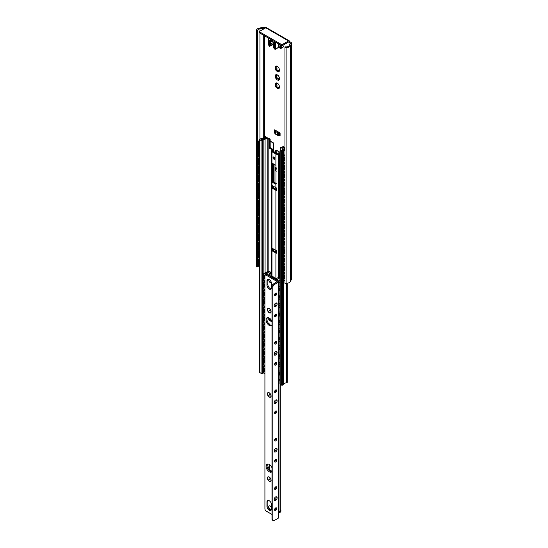 <?xml version="1.0" encoding="UTF-8"?>
<svg xmlns="http://www.w3.org/2000/svg" width="548" height="548" viewBox="0 0 548 548"><rect width="100%" height="100%" fill="white"/><g stroke="black" fill="none" stroke-linecap="round" stroke-linejoin="round"><path stroke-width="0.82" d="M264.814 28.325L264.718 28.27A1.034 0.596 0 0 0 263.704 28.119L259.944 28.736A3.089 1.781 0 0 0 257.704 30.448A3.089 1.781 0 0 0 257.711 30.489L257.731 31.161L256.443 31.174L256.416 30.51A4.377 2.528 180 0 1 256.416 30.448A4.377 2.528 180 0 1 259.588 28.023L263.348 27.4A2.322 1.343 180 0 1 265.629 27.743L265.725 27.797A1.61 0.932 -60 0 1 266.534 27.715L289.337 40.881A1.61 0.932 120 0 0 288.529 40.963L282.597 44.381A0.966 0.562 180 0 1 281.234 44.381L259.8 32.01A0.966 0.562 180 0 1 259.512 31.613A0.966 0.562 180 0 1 259.8 31.215L265.725 27.797L288.529 40.963M289.666 41.621L290.906 42.333A2.322 1.343 180 0 1 291.584 43.278A2.322 1.343 180 0 1 291.495 43.648L290.413 45.82A4.377 2.528 180 0 1 286.111 47.649L284.953 47.635L284.981 46.888L286.138 46.909A3.089 1.781 0 0 0 289.173 45.614L290.255 43.443A1.034 0.596 0 0 0 290.296 43.278A1.034 0.596 0 0 0 289.988 42.86L288.529 42.011L289.666 41.621A1.61 0.932 120 0 0 289.337 40.881M277.774 78.659A0.808 0.466 60 0 1 278.761 79.227L278.932 79.645M277.041 74.836A0.808 0.466 60 0 1 276.761 75.425M275.986 75.686A3.226 1.863 -120 0 0 276 75.884L276.487 76.405A0.808 0.466 60 0 1 276.98 77.672L276.911 78.241A3.226 1.863 -120 0 0 277.35 78.789L277.404 78.837M277.774 87.084A0.808 0.466 60 0 1 278.761 87.653L278.932 88.07M277.041 83.262A0.808 0.466 60 0 1 276.761 83.851M275.986 84.111A3.226 1.863 -120 0 0 276 84.31L276.487 84.83A0.808 0.466 60 0 1 276.98 86.098L276.911 86.666A3.226 1.863 -120 0 0 277.35 87.214L277.404 87.262M277.041 150.666A0.808 0.466 60 0 1 276.761 151.255M275.986 151.515A3.226 1.863 -120 0 0 276 151.714L276.487 152.234A0.808 0.466 60 0 1 276.98 153.502L276.884 153.646M275.986 168.366A3.226 1.863 -120 0 0 276 168.565L276.24 168.942M277.774 70.233A0.808 0.466 60 0 1 278.761 70.802L278.932 71.219M277.041 66.411A0.808 0.466 60 0 1 276.761 67M275.986 67.26A3.226 1.863 -120 0 0 276 67.459L276.487 67.979A0.808 0.466 60 0 1 276.98 69.247L276.911 69.815A3.226 1.863 -120 0 0 277.35 70.363L277.404 70.411M278.035 80.193A3.062 1.767 60 0 1 276.678 79.412L276.439 79.309A3.226 1.863 60 0 1 276 78.768L275.911 78.46A3.062 1.767 60 0 1 275.233 76.713L275.089 76.412A3.226 1.863 60 0 1 275.089 75.83L275.233 75.693A3.062 1.767 60 0 1 275.911 74.727L275.973 74.535A3.226 1.863 60 0 1 276.439 74.487L276.678 74.658A3.062 1.767 60 0 1 277.356 74.925A3.062 1.767 60 0 1 278.035 75.446L278.268 75.542A3.226 1.863 60 0 1 278.706 76.09L278.795 76.391A3.062 1.767 60 0 1 279.473 78.145L279.624 78.446A3.226 1.863 60 0 1 279.624 79.028L279.473 79.159A3.062 1.767 60 0 1 278.795 80.124L278.706 80.33A3.226 1.863 60 0 1 278.268 80.371L278.055 80.049L278.891 79.563M279.617 78.426L278.795 80.124M278.062 75.439L276.678 74.658M276.507 74.507L276.014 74.788L276.829 74.734M275.233 75.693L275.911 75.686L276.404 74.98L276.891 75.391M276.226 76.247L275.391 76.734L276.487 76.405M275.911 78.46L276.404 78.008L275.911 76.734M276.809 79.323L277.192 78.994C277.959 78.508 278.288 78.7 278.179 79.563L278.055 80.049M277.863 78.57L277.192 78.994M278.035 71.767A3.062 1.767 60 0 1 276.678 70.987L276.439 70.884A3.226 1.863 60 0 1 276 70.343L275.911 70.034A3.062 1.767 60 0 1 275.233 68.288L275.089 67.986A3.226 1.863 60 0 1 275.089 67.404L275.233 67.267A3.062 1.767 60 0 1 275.911 66.301L275.973 66.109A3.226 1.863 60 0 1 276.439 66.061L276.678 66.233A3.062 1.767 60 0 1 277.356 66.5A3.062 1.767 60 0 1 278.035 67.02L278.268 67.116A3.226 1.863 60 0 1 278.706 67.664L278.795 67.966A3.062 1.767 60 0 1 279.473 69.719L279.624 70.021A3.226 1.863 60 0 1 279.624 70.603L279.473 70.733A3.062 1.767 60 0 1 278.795 71.699L278.706 71.904A3.226 1.863 60 0 1 278.268 71.939L278.055 71.624L278.891 71.137M279.617 70L278.795 71.699M278.062 67.014L276.678 66.233M276.507 66.082L276.014 66.363L276.829 66.308M275.233 67.267L275.911 67.26L276.404 66.555L276.891 66.966M276.226 67.822L275.391 68.308L276.487 67.979M275.911 70.034L276.404 69.582L275.911 68.308M276.809 70.898L277.192 70.569C277.959 70.082 278.288 70.274 278.179 71.137L278.055 71.624M277.863 70.144L277.192 70.569M278.035 88.618A3.062 1.767 60 0 1 276.678 87.838L276.439 87.742A3.226 1.863 60 0 1 276 87.194L275.911 86.885A3.062 1.767 60 0 1 275.233 85.139L275.089 84.837A3.226 1.863 60 0 1 275.089 84.255L275.233 84.118A3.062 1.767 60 0 1 275.911 83.152L275.973 82.96A3.226 1.863 60 0 1 276.439 82.912L276.678 83.084A3.062 1.767 60 0 1 277.356 83.351A3.062 1.767 60 0 1 278.035 83.871L278.268 83.967A3.226 1.863 60 0 1 278.706 84.515L278.795 84.817A3.062 1.767 60 0 1 279.473 86.57L279.624 86.872A3.226 1.863 60 0 1 279.624 87.454L279.473 87.584A3.062 1.767 60 0 1 278.795 88.55L278.706 88.755A3.226 1.863 60 0 1 278.268 88.797L278.055 88.475L278.891 87.988M279.617 86.851L278.795 88.55M278.062 83.865L276.678 83.084M276.507 82.933L276.014 83.214L276.829 83.159M275.233 84.118L275.911 84.111L276.404 83.406L276.891 83.817M276.226 84.673L275.391 85.159L276.487 84.83M275.911 86.885L276.404 86.433L275.911 85.159M276.809 87.749L277.192 87.42C277.959 86.933 278.288 87.125 278.179 87.988L278.055 88.475M277.863 86.995L277.192 87.42M275.267 152.707A3.062 1.767 60 0 1 275.233 152.543L275.089 152.241A3.226 1.863 60 0 1 275.089 151.659L275.233 151.522A3.062 1.767 60 0 1 275.911 150.556L275.973 150.371A3.226 1.863 60 0 1 276.439 150.316L276.678 150.495A3.062 1.767 60 0 1 277.356 150.755A3.062 1.767 60 0 1 278.035 151.275L278.268 151.371A3.226 1.863 60 0 1 278.706 151.919L278.795 152.228A3.062 1.767 60 0 1 279.398 153.618M278.062 151.269L276.678 150.495M276.507 150.337L276.014 150.625L276.829 150.563M275.233 151.522L275.911 151.515L276.404 150.81L276.891 151.221M276.226 152.084L275.391 152.563L276.487 152.234M276.404 153.837L275.911 152.57M276.24 171.764A3.226 1.863 60 0 1 276 171.449L275.911 171.14A3.062 1.767 60 0 1 275.233 169.394L275.089 169.092A3.226 1.863 60 0 1 275.089 168.51L276.24 168.346M275.233 168.373A3.062 1.767 60 0 1 275.911 167.414L275.973 167.222A3.226 1.863 60 0 1 276.24 167.167M276.226 168.935L275.391 169.414L276.24 169.229M279.59 135.5A0.712 0.411 180 0 1 280.09 135.616L280.09 132.986A0.712 0.411 0 0 0 279.59 132.863L278.747 132.863A2 1.158 180 0 1 277.336 132.527L275.411 131.417A2 1.158 180 0 1 274.829 130.602L274.829 133.233A2 1.158 0 0 0 275.411 134.048L277.336 135.157A2 1.158 0 0 0 278.747 135.5L279.59 135.5L279.59 132.863M274.829 130.602L274.829 130.116A0.712 0.411 0 0 0 274.617 129.828L274.617 132.458A0.712 0.411 180 0 1 274.829 132.746M274.617 129.828L276.137 130.705A0.712 0.411 0 0 0 276.322 130.89L278.247 132A0.712 0.411 0 0 0 278.569 132.109L280.09 132.986M276.137 130.705L278.569 132.109M259.512 31.613L259.512 32.668A0.966 0.562 -0 0 0 259.8 33.065L259.8 32.01M281.234 44.381L281.234 45.436L259.8 33.065M281.234 45.436A0.966 0.562 -0 0 0 282.597 45.436L288.529 42.011M258.087 265.253A3.089 1.781 0 0 0 257.731 265.869M284.953 47.635L284.953 283.289L286.111 283.302A4.377 2.528 0 0 0 290.413 281.473L291.495 279.302A2.322 1.343 0 0 0 291.584 278.932L291.584 43.278M256.416 266.047A4.377 2.528 0 0 0 256.416 266.109A4.377 2.528 0 0 0 256.416 266.164L256.443 266.835L257.731 266.814L257.731 31.161M256.443 266.835L256.443 31.174M269.623 46.21L269.171 45.95L269.712 46.258L270.205 45.648A0.644 0.507 -144.9 0 1 269.828 45.703L269.712 46.258M274.87 49.238L275.329 49.265L274.617 47.936L273.767 47.443A2.582 1.486 60 0 1 273.726 46.601L273.959 44.765A3.288 1.897 -120 0 0 271.65 40.381A3.288 1.897 -120 0 0 269.349 42.1L269.582 44.21A2.582 1.486 60 0 1 269.541 45.005L269.828 45.703M269.171 45.95L268.499 44.826L269.541 45.005M273.815 47.998L274.418 48.978M278.72 43.991L278.72 47.149L275.329 49.265M273.788 44.299L269.808 46.217M280.09 44.778A2.26 1.302 -120 0 0 280.644 46.436A1.452 0.836 60 0 1 280.939 47.916A1.452 0.836 60 0 1 279.98 48.135L278.665 47.375A0.644 0.37 60 0 0 278.72 47.149M280.775 47.409A1.13 0.651 60 0 1 280.542 47.929A1.13 0.651 60 0 1 279.411 47.279A1.13 0.651 60 0 1 279.411 45.97A1.13 0.651 60 0 1 280.281 46.279A1.13 0.651 60 0 1 280.775 47.409M273.753 43.689L269.561 46.361M279.98 48.135L280.206 48.265A1.774 1.021 -120 0 0 281.09 48.354L282.919 47.299A1.774 1.021 -120 0 0 282.919 45.251M279.898 154.214A0.644 0.37 0 0 0 279.35 154.187L278.61 154.344A2.582 1.486 180 0 1 275.904 154.002L271.966 151.728A2.582 1.486 180 0 1 271.212 150.673A2.582 1.486 180 0 1 271.363 150.166L271.637 149.734A0.644 0.37 0 0 0 271.486 149.344L269.828 148.385A0.644 0.37 60 0 1 269.376 147.597L269.376 139.959A0.644 0.37 -120 0 0 268.917 139.171L267.842 138.685L265.074 139.11A2.774 1.603 0 0 0 263.17 140.144A1.288 0.747 180 0 1 262.855 140.432L262.67 140.541A1.13 0.651 180 0 1 261.074 140.541L259.889 139.856A0.904 0.521 180 0 1 259.622 139.487A0.904 0.521 180 0 1 259.889 139.117L260.019 139.041A2.582 1.486 180 0 1 261.197 138.651A3.226 1.863 0 0 0 263.567 137.144A1.486 0.856 180 0 1 263.985 136.671L264.04 136.644A0.966 0.562 180 0 1 265.403 136.644L267.28 137.781L266.479 138.185L264.698 137.164A4.432 2.555 180 0 1 261.451 139.281A1.452 0.836 0 0 0 260.944 139.425L261.965 140.028A0.808 0.466 0 0 0 262.143 139.863A3.905 2.254 180 0 1 264.787 138.486L266.924 138.151A2.582 1.486 180 0 1 269.417 138.541L269.719 138.713A0.644 0.37 60 0 1 270.171 139.5L270.171 147.138A0.644 0.37 -120 0 0 270.63 147.926L271.774 148.59A2.904 1.678 180 0 1 272.63 149.775A2.904 1.678 180 0 1 272.452 150.351L272.253 150.974L277.206 153.83L278.288 153.721A2.904 1.678 180 0 1 279.898 153.659M275.904 165.325A2.582 1.486 0 0 0 275.986 165.366L275.986 184.327A2.582 1.486 180 0 1 275.904 184.279L271.966 182.005A2.582 1.486 180 0 1 271.883 181.957L271.883 163.003A2.582 1.486 0 0 0 271.966 163.051L275.904 165.325L275.904 154.002M275.904 187.704A2.582 1.486 0 0 0 276.35 187.909L276.35 190.54A2.582 1.486 180 0 1 275.904 190.334L271.966 188.06A2.582 1.486 180 0 1 271.609 187.806L271.609 185.169A2.582 1.486 0 0 0 271.966 185.43L275.904 187.704L275.904 184.279M275.904 250.368A2.582 1.486 0 0 0 276.35 250.573L276.35 253.21A2.582 1.486 180 0 1 275.904 252.998L271.966 250.731A2.582 1.486 180 0 1 271.609 250.47L271.609 247.833A2.582 1.486 0 0 0 271.966 248.093L275.904 250.368L275.904 190.334M273.829 157.023A1.288 0.747 -120 0 0 274.733 158.721A1.288 0.747 -120 0 0 274.843 158.776M273.932 159.18A1.288 0.747 60 0 1 273.089 158.043A1.288 0.747 60 0 1 273.288 157.016A1.288 0.747 60 0 1 274.582 157.756A1.288 0.747 60 0 1 274.582 159.249A1.288 0.747 60 0 1 273.932 159.18M272.452 163.331L272.452 181.1L276.24 183.553M284.953 150.405A3.226 1.863 0 0 0 283.494 151.529A2.582 1.486 180 0 1 282.823 152.207L282.693 152.282A0.904 0.521 180 0 1 281.412 152.282L280.227 151.597A1.13 0.651 180 0 1 279.898 151.138A1.13 0.651 180 0 1 280.227 150.679L280.418 150.57A1.288 0.747 180 0 1 280.912 150.392A2.774 1.603 0 0 0 282.7 149.289L283.453 147.645L282.597 147.07A0.644 0.37 -120 0 0 282.145 147.337L282.145 149.905M282.275 147.042L283.076 146.576A0.644 0.37 60 0 1 283.398 146.611L283.7 146.782A2.582 1.486 180 0 1 284.453 147.837A2.582 1.486 180 0 1 284.364 148.22L283.789 149.46A3.905 2.254 180 0 1 281.398 150.981A0.808 0.466 0 0 0 281.117 151.084L282.158 151.673A1.452 0.836 0 0 0 282.405 151.378A4.432 2.555 180 0 1 284.953 149.686M273.473 188.012L275.993 189.464A0.644 0.37 180 0 0 275.822 189.286L273.781 188.108A0.644 0.37 180 0 0 273.473 188.012A0.644 0.37 0 0 0 273.322 187.998L272.431 187.998A1.158 0.671 180 0 1 271.609 187.806M273.473 250.676L275.993 252.135A0.644 0.37 180 0 0 275.822 251.957L273.781 250.772A0.644 0.37 180 0 0 273.473 250.676A0.644 0.37 0 0 0 273.322 250.669L272.431 250.669A1.158 0.671 180 0 1 271.609 250.47M284.953 148.857L284.282 148.453L284.953 148.056M276.014 250.429L276.014 252.731A1.158 0.671 180 0 0 276.35 253.21M276.014 187.759L276.014 190.067A1.158 0.671 180 0 0 276.35 190.54M263.581 372.455A2.774 1.603 0 0 0 263.17 372.9A1.288 0.747 180 0 1 262.855 373.188L262.67 373.298A1.13 0.651 180 0 1 261.074 373.298L259.889 372.613A0.904 0.521 180 0 1 259.622 372.243L259.622 139.487M264.698 138.5L264.698 137.164M287.262 283.234L287.262 382.251A0.966 0.562 180 0 1 286.974 382.648L286.926 382.675A1.486 0.856 180 0 1 286.111 382.915A3.226 1.863 0 0 0 283.494 384.285A2.582 1.486 180 0 1 282.823 384.963L282.693 385.045A0.904 0.521 180 0 1 281.412 385.045L280.227 384.36A1.13 0.651 180 0 1 279.898 383.895L279.898 151.138M270.397 318.943L270.397 320.032M270.034 319.785L270.034 318.594M269.568 271.486L270.959 272.418L269.534 274.733L269.815 275.706M269.445 275.493L269.047 274.63L270.445 272.418L269.568 271.911M275.548 278.466L277.274 278.062M276.74 278.494L275.185 278.809M279.898 280.439L278.281 281.049L279.898 279.987M278.61 381.333A1.288 0.699 -63 0 0 278.665 381.298L279.898 380.497M264.184 373.4A1.288 0.788 -56.9 0 1 263.924 372.811L263.581 372.585A1.288 0.788 123.1 0 0 263.841 373.174L264.184 373.4A1.288 0.788 -56.9 0 0 264.889 373.373L264.917 373.359M264.917 280.679L264.889 280.692A1.288 0.788 -56.9 0 1 264.184 280.713A1.288 0.788 -56.9 0 1 263.924 280.131L263.581 279.905A1.288 0.788 123.1 0 0 263.841 280.494A1.288 0.788 123.1 0 0 264.04 280.569M263.581 279.905L263.581 274.637L263.924 274.863A1.288 0.788 -56.9 0 1 264.889 273.315L264.547 273.096A1.288 0.788 123.1 0 0 263.581 274.637M264.547 273.096L268.404 271.13M264.917 278.857A2.904 1.774 -56.9 0 1 264.814 278.816A7.919 4.281 -117 0 0 264.917 278.363M278.61 283.172A2.904 1.569 -63 0 1 279.898 281.754M279.391 286.755A2.904 1.569 -63 0 1 278.61 286.755M278.61 286.625A2.904 1.569 117 0 0 278.953 286.57M264.917 275.925A7.919 4.281 -117 0 0 264.814 275.308L264.794 275.295A2.904 1.774 -56.9 0 1 265.184 274.788M264.698 278.754A2.904 1.774 -56.9 0 1 264.663 278.74A2.904 1.774 -56.9 0 1 264.794 275.295M268.116 271.671L266.061 272.719M265.609 272.952L264.889 273.315M263.924 280.131L263.924 274.863M264.663 278.74L264.307 277.815L264.67 277.631L264.924 278.309M264.307 277.815A2.904 1.774 -56.9 0 1 264.307 277.281L264.814 275.308M264.924 275.973L264.67 277.096A2.418 1.48 123.1 0 0 264.67 277.631M279.898 287.81L278.665 288.618A1.288 0.699 -63 0 1 278.61 288.645M264.67 277.096L264.307 277.281M264.917 289.104L264.889 289.118A1.288 0.788 -56.9 0 1 264.184 289.145A1.288 0.788 -56.9 0 1 263.924 288.556L263.581 288.33A1.288 0.788 123.1 0 0 263.841 288.919A1.288 0.788 123.1 0 0 264.04 288.995M263.581 288.33L263.581 283.069L263.924 283.289A1.288 0.788 -56.9 0 1 264.889 281.741L264.547 281.521A1.288 0.788 123.1 0 0 263.581 283.069M264.547 281.521L264.917 281.329M264.917 287.282A2.904 1.774 -56.9 0 1 264.814 287.241A7.919 4.281 -117 0 0 264.917 286.789M278.61 291.598A2.904 1.569 -63 0 1 279.898 290.18M279.391 295.18A2.904 1.569 -63 0 1 278.61 295.18M278.61 295.05A2.904 1.569 117 0 0 278.953 294.995M264.917 284.33A7.919 4.281 -117 0 0 264.814 283.734L264.794 283.72A2.904 1.774 -56.9 0 1 264.917 283.549M264.698 287.179A2.904 1.774 -56.9 0 1 264.663 287.166A2.904 1.774 -56.9 0 1 264.794 283.72M263.924 288.556L263.924 283.289M264.663 287.166L264.307 286.241L264.67 286.056L264.924 286.734M264.307 286.241A2.904 1.774 -56.9 0 1 264.307 285.707L264.814 283.734M264.924 284.398L264.67 285.522A2.418 1.48 123.1 0 0 264.67 286.056M279.898 296.235L278.665 297.043A1.288 0.699 -63 0 1 278.61 297.071M279.898 288.865L278.61 289.645M278.61 289.255L279.898 288.412M264.67 285.522L264.307 285.707M264.917 297.53L264.889 297.543A1.288 0.788 -56.9 0 1 264.184 297.571A1.288 0.788 -56.9 0 1 263.924 296.982L263.581 296.756A1.288 0.788 123.1 0 0 263.841 297.345A1.288 0.788 123.1 0 0 264.04 297.42M263.581 296.756L263.581 291.495L263.924 291.714A1.288 0.788 -56.9 0 1 264.889 290.166L264.547 289.947A1.288 0.788 123.1 0 0 263.581 291.495M264.547 289.947L264.917 289.755M264.917 295.708A2.904 1.774 -56.9 0 1 264.814 295.667A7.919 4.281 -117 0 0 264.917 295.214M278.61 300.023A2.904 1.569 -63 0 1 279.898 298.605M279.391 303.606A2.904 1.569 -63 0 1 278.61 303.606M278.61 303.476A2.904 1.569 117 0 0 278.953 303.421M264.917 292.755A7.919 4.281 -117 0 0 264.814 292.159L264.794 292.146A2.904 1.774 -56.9 0 1 264.917 291.974M264.698 295.605A2.904 1.774 -56.9 0 1 264.663 295.591A2.904 1.774 -56.9 0 1 264.794 292.146M263.924 296.982L263.924 291.714M264.663 295.591L264.307 294.666L264.67 294.481L264.924 295.16M264.307 294.666A2.904 1.774 -56.9 0 1 264.307 294.132L264.814 292.159M264.924 292.824L264.67 293.947A2.418 1.48 123.1 0 0 264.67 294.481M279.898 304.661L278.665 305.469A1.288 0.699 -63 0 1 278.61 305.503M279.898 297.29L278.61 298.071M278.61 297.68L279.898 296.838M264.67 293.947L264.307 294.132M264.917 305.955L264.889 305.969A1.288 0.788 -56.9 0 1 264.184 305.996A1.288 0.788 -56.9 0 1 263.924 305.407L263.581 305.181A1.288 0.788 123.1 0 0 263.841 305.77A1.288 0.788 123.1 0 0 264.04 305.846M263.581 305.181L263.581 299.92L263.924 300.14A1.288 0.788 -56.9 0 1 264.889 298.591L264.547 298.372A1.288 0.788 123.1 0 0 263.581 299.92M264.547 298.372L264.917 298.181M264.917 304.133A2.904 1.774 -56.9 0 1 264.814 304.092A7.919 4.281 -117 0 0 264.917 303.64M278.61 308.449A2.904 1.569 -63 0 1 279.898 307.031M279.391 312.031A2.904 1.569 -63 0 1 278.61 312.031M278.61 311.901A2.904 1.569 117 0 0 278.953 311.846M264.917 301.181A7.919 4.281 -117 0 0 264.814 300.585L264.794 300.571A2.904 1.774 -56.9 0 1 264.917 300.4M264.698 304.03A2.904 1.774 -56.9 0 1 264.663 304.017A2.904 1.774 -56.9 0 1 264.794 300.571M263.924 305.407L263.924 300.14M264.663 304.017L264.307 303.092L264.67 302.907L264.924 303.585M264.307 303.092A2.904 1.774 -56.9 0 1 264.307 302.558L264.814 300.585M264.924 301.249L264.67 302.373A2.418 1.48 123.1 0 0 264.67 302.907M279.898 313.086L278.665 313.894A1.288 0.699 -63 0 1 278.61 313.929M279.898 305.716L278.61 306.496M278.61 306.106L279.898 305.27M264.67 302.373L264.307 302.558M264.917 314.381L264.889 314.394A1.288 0.788 -56.9 0 1 264.184 314.422A1.288 0.788 -56.9 0 1 263.924 313.833L263.581 313.607A1.288 0.788 123.1 0 0 263.841 314.196A1.288 0.788 123.1 0 0 264.04 314.271M263.581 313.607L263.581 308.346L263.924 308.565A1.288 0.788 -56.9 0 1 264.889 307.017L264.547 306.798A1.288 0.788 123.1 0 0 263.581 308.346M264.547 306.798L264.917 306.606M264.917 312.559A2.904 1.774 -56.9 0 1 264.814 312.518A7.919 4.281 -117 0 0 264.917 312.065M278.61 316.874A2.904 1.569 -63 0 1 279.898 315.456M279.391 320.457A2.904 1.569 -63 0 1 278.61 320.457M278.61 320.327A2.904 1.569 117 0 0 278.953 320.272M264.917 309.606A7.919 4.281 -117 0 0 264.814 309.017L264.794 308.997A2.904 1.774 -56.9 0 1 264.917 308.825M264.698 312.456A2.904 1.774 -56.9 0 1 264.663 312.442A2.904 1.774 -56.9 0 1 264.794 308.997M263.924 313.833L263.924 308.565M264.663 312.442L264.307 311.517L264.67 311.333L264.924 312.011M264.307 311.517A2.904 1.774 -56.9 0 1 264.307 310.983L264.814 309.017M264.924 309.675L264.67 310.798A2.418 1.48 123.1 0 0 264.67 311.333M279.898 321.512L278.665 322.32A1.288 0.699 -63 0 1 278.61 322.354M279.898 314.141L278.61 314.922M278.61 314.531L279.898 313.696M264.67 310.798L264.307 310.983M264.917 322.806L264.889 322.82A1.288 0.788 -56.9 0 1 264.184 322.847A1.288 0.788 -56.9 0 1 263.924 322.258L263.581 322.032A1.288 0.788 123.1 0 0 263.841 322.621A1.288 0.788 123.1 0 0 264.04 322.697M263.581 322.032L263.581 316.771L263.924 316.991A1.288 0.788 -56.9 0 1 264.889 315.443L264.547 315.223A1.288 0.788 123.1 0 0 263.581 316.771M264.547 315.223L264.917 315.031M264.917 320.984A2.904 1.774 -56.9 0 1 264.814 320.943A7.919 4.281 -117 0 0 264.917 320.491M278.61 325.3A2.904 1.569 -63 0 1 279.898 323.882M279.391 328.882A2.904 1.569 -63 0 1 278.61 328.882M278.61 328.752A2.904 1.569 117 0 0 278.953 328.697M264.917 318.032A7.919 4.281 -117 0 0 264.814 317.443L264.794 317.429A2.904 1.774 -56.9 0 1 264.917 317.251M264.698 320.881A2.904 1.774 -56.9 0 1 264.663 320.868A2.904 1.774 -56.9 0 1 264.794 317.429M263.924 322.258L263.924 316.991M264.663 320.868L264.307 319.943L264.67 319.758L264.924 320.436M264.307 319.943A2.904 1.774 -56.9 0 1 264.307 319.409L264.814 317.443M264.924 318.1L264.67 319.224A2.418 1.48 123.1 0 0 264.67 319.758M279.898 329.937L278.665 330.745A1.288 0.699 -63 0 1 278.61 330.78M279.898 322.567L278.61 323.347M278.61 322.957L279.898 322.121M264.67 319.224L264.307 319.409M264.917 331.232L264.889 331.245A1.288 0.788 -56.9 0 1 264.184 331.273A1.288 0.788 -56.9 0 1 263.924 330.684L263.581 330.458A1.288 0.788 123.1 0 0 263.841 331.047A1.288 0.788 123.1 0 0 264.04 331.122M263.581 330.458L263.581 325.197L263.924 325.416A1.288 0.788 -56.9 0 1 264.889 323.868L264.547 323.649A1.288 0.788 123.1 0 0 263.581 325.197M264.547 323.649L264.917 323.457M264.917 329.41A2.904 1.774 -56.9 0 1 264.814 329.369A7.919 4.281 -117 0 0 264.917 328.916M278.61 333.725A2.904 1.569 -63 0 1 279.898 332.307M279.391 337.308A2.904 1.569 -63 0 1 278.61 337.308M278.61 337.178A2.904 1.569 117 0 0 278.953 337.123M264.917 326.457A7.919 4.281 -117 0 0 264.814 325.868L264.794 325.855A2.904 1.774 -56.9 0 1 264.917 325.676M264.698 329.314A2.904 1.774 -56.9 0 1 264.663 329.293A2.904 1.774 -56.9 0 1 264.794 325.855M263.924 330.684L263.924 325.416M264.663 329.293L264.307 328.375L264.67 328.184L264.924 328.862M264.307 328.375A2.904 1.774 -56.9 0 1 264.307 327.834L264.814 325.868M264.924 326.526L264.67 327.649A2.418 1.48 123.1 0 0 264.67 328.184M279.898 338.363L278.665 339.171A1.288 0.699 -63 0 1 278.61 339.205M279.898 330.992L278.61 331.773M278.61 331.382L279.898 330.547M264.67 327.649L264.307 327.834M264.917 339.657L264.889 339.671A1.288 0.788 -56.9 0 1 264.184 339.698A1.288 0.788 -56.9 0 1 263.924 339.109L263.581 338.883A1.288 0.788 123.1 0 0 263.841 339.472A1.288 0.788 123.1 0 0 264.04 339.548M263.581 338.883L263.581 333.622L263.924 333.842A1.288 0.788 -56.9 0 1 264.889 332.294L264.547 332.074A1.288 0.788 123.1 0 0 263.581 333.622M264.547 332.074L264.917 331.883M264.917 337.835A2.904 1.774 -56.9 0 1 264.814 337.794A7.919 4.281 -117 0 0 264.917 337.342M278.61 342.151A2.904 1.569 -63 0 1 279.898 340.733M279.391 345.733A2.904 1.569 -63 0 1 278.61 345.733M278.61 345.603A2.904 1.569 117 0 0 278.953 345.548M264.917 334.883A7.919 4.281 -117 0 0 264.814 334.294L264.794 334.28A2.904 1.774 -56.9 0 1 264.917 334.102M264.698 337.739A2.904 1.774 -56.9 0 1 264.663 337.719A2.904 1.774 -56.9 0 1 264.794 334.28M263.924 339.109L263.924 333.842M264.663 337.719L264.307 336.801L264.67 336.609L264.924 337.287M264.307 336.801A2.904 1.774 -56.9 0 1 264.307 336.26L264.814 334.294M264.924 334.951L264.67 336.075A2.418 1.48 123.1 0 0 264.67 336.609M279.898 346.788L278.665 347.596A1.288 0.699 -63 0 1 278.61 347.631M279.898 339.418L278.61 340.198M278.61 339.808L279.898 338.972M264.67 336.075L264.307 336.26M264.917 348.083L264.889 348.096A1.288 0.788 -56.9 0 1 264.184 348.124A1.288 0.788 -56.9 0 1 263.924 347.535L263.581 347.309A1.288 0.788 123.1 0 0 263.841 347.898A1.288 0.788 123.1 0 0 264.04 347.973M263.581 347.309L263.581 342.048L263.924 342.267A1.288 0.788 -56.9 0 1 264.889 340.719L264.547 340.5A1.288 0.788 123.1 0 0 263.581 342.048M264.547 340.5L264.917 340.308M264.917 346.261A2.904 1.774 -56.9 0 1 264.814 346.226A7.919 4.281 -117 0 0 264.917 345.767M278.61 350.576A2.904 1.569 -63 0 1 279.898 349.158M279.391 354.159A2.904 1.569 -63 0 1 278.61 354.159M278.61 354.029A2.904 1.569 117 0 0 278.953 353.974M264.917 343.308A7.919 4.281 -117 0 0 264.814 342.719L264.794 342.706A2.904 1.774 -56.9 0 1 264.917 342.527M264.698 346.165A2.904 1.774 -56.9 0 1 264.663 346.144A2.904 1.774 -56.9 0 1 264.794 342.706M263.924 347.535L263.924 342.267M264.663 346.144L264.307 345.226L264.67 345.035L264.924 345.713M264.307 345.226A2.904 1.774 -56.9 0 1 264.307 344.685L264.814 342.719M264.924 343.377L264.67 344.5A2.418 1.48 123.1 0 0 264.67 345.035M279.898 355.22L278.665 356.022A1.288 0.699 -63 0 1 278.61 356.056M279.898 347.843L278.61 348.624M278.61 348.233L279.898 347.398M264.67 344.5L264.307 344.685M264.917 356.508L264.889 356.522A1.288 0.788 -56.9 0 1 264.184 356.549A1.288 0.788 -56.9 0 1 263.924 355.96L263.581 355.734A1.288 0.788 123.1 0 0 263.841 356.323A1.288 0.788 123.1 0 0 264.04 356.399M263.581 355.734L263.581 350.473L263.924 350.693A1.288 0.788 -56.9 0 1 264.889 349.144L264.547 348.925A1.288 0.788 123.1 0 0 263.581 350.473M264.547 348.925L264.917 348.734M264.917 354.686A2.904 1.774 -56.9 0 1 264.814 354.652A7.919 4.281 -117 0 0 264.917 354.193M278.61 359.002A2.904 1.569 -63 0 1 279.898 357.584M279.391 362.584A2.904 1.569 -63 0 1 278.61 362.584M278.61 362.461A2.904 1.569 117 0 0 278.953 362.399M264.917 351.734A7.919 4.281 -117 0 0 264.814 351.145L264.794 351.131A2.904 1.774 -56.9 0 1 264.917 350.953M264.698 354.59A2.904 1.774 -56.9 0 1 264.663 354.57A2.904 1.774 -56.9 0 1 264.794 351.131M263.924 355.96L263.924 350.693M264.663 354.57L264.307 353.652L264.67 353.46L264.924 354.138M264.307 353.652A2.904 1.774 -56.9 0 1 264.307 353.111L264.814 351.145M264.924 351.802L264.67 352.926A2.418 1.48 123.1 0 0 264.67 353.46M279.898 363.646L278.665 364.447A1.288 0.699 -63 0 1 278.61 364.482M279.898 356.269L278.61 357.049M278.61 356.659L279.898 355.823M264.67 352.926L264.307 353.111M264.917 364.934L264.889 364.947A1.288 0.788 -56.9 0 1 264.184 364.975A1.288 0.788 -56.9 0 1 263.924 364.386L263.581 364.16A1.288 0.788 123.1 0 0 263.841 364.749A1.288 0.788 123.1 0 0 264.04 364.824M263.581 364.16L263.581 358.899L263.924 359.118A1.288 0.788 -56.9 0 1 264.889 357.57L264.547 357.351A1.288 0.788 123.1 0 0 263.581 358.899M264.547 357.351L264.917 357.166M264.917 363.112A2.904 1.774 -56.9 0 1 264.814 363.077A7.919 4.281 -117 0 0 264.917 362.618M278.61 367.427A2.904 1.569 -63 0 1 279.898 366.016M279.391 371.01A2.904 1.569 -63 0 1 278.61 371.01M278.61 370.886A2.904 1.569 117 0 0 278.953 370.825M264.917 360.159A7.919 4.281 -117 0 0 264.814 359.57L264.794 359.557A2.904 1.774 -56.9 0 1 264.917 359.378M264.698 363.016A2.904 1.774 -56.9 0 1 264.663 362.995A2.904 1.774 -56.9 0 1 264.794 359.557M263.924 364.386L263.924 359.118M264.663 362.995L264.307 362.077L264.67 361.885L264.924 362.564M264.307 362.077A2.904 1.774 -56.9 0 1 264.307 361.536L264.814 359.57M264.924 360.228L264.67 361.351A2.418 1.48 123.1 0 0 264.67 361.885M279.898 372.071L278.665 372.873A1.288 0.699 -63 0 1 278.61 372.907M279.898 364.694L278.61 365.475M278.61 365.084L279.898 364.249M264.67 361.351L264.307 361.536M263.581 372.585L263.581 367.324L263.924 367.544A1.288 0.788 -56.9 0 1 264.889 366.002L264.547 365.776A1.288 0.788 123.1 0 0 263.581 367.324M264.547 365.776L264.917 365.591M264.917 371.537A2.904 1.774 -56.9 0 1 264.814 371.503A7.919 4.281 -117 0 0 264.917 371.044M278.61 375.853A2.904 1.569 -63 0 1 279.898 374.442M279.391 379.435A2.904 1.569 -63 0 1 278.61 379.435M278.61 379.312A2.904 1.569 117 0 0 278.953 379.25M264.917 368.585A7.919 4.281 -117 0 0 264.814 367.996L264.794 367.982A2.904 1.774 -56.9 0 1 264.917 367.804M264.698 371.441A2.904 1.774 -56.9 0 1 264.663 371.421A2.904 1.774 -56.9 0 1 264.794 367.982M263.924 372.811L263.924 367.544M264.663 371.421L264.307 370.503L264.67 370.311L264.924 370.989M264.307 370.503A2.904 1.774 -56.9 0 1 264.307 369.962L264.814 367.996M264.924 368.653L264.67 369.777A2.418 1.48 123.1 0 0 264.67 370.311M279.898 373.12L278.61 373.9M278.61 373.51L279.898 372.674M264.67 369.777L264.307 369.962M266.17 274.651L265.732 274.397A1.87 1.082 180 0 1 265.184 273.63A1.87 1.082 180 0 1 266.431 272.616A2.836 1.637 0 0 0 268.294 271.253L269.568 271.383A4.131 2.384 180 0 1 266.671 273.356L266.486 273.788L275.637 279.076L276.391 278.966A4.131 2.384 180 0 1 279.802 277.295L279.898 277.336M268.088 464.005A4.514 2.61 -120 0 0 271.061 470.746A4.514 2.61 -120 0 0 271.986 471.122M269.095 317.943A3.062 1.767 -120 0 0 269.623 319.066L269.712 319.368A3.226 1.863 -120 0 0 270.15 319.916L270.383 320.018A3.062 1.767 -120 0 0 270.746 320.32M270.157 471.266A4.514 2.61 60 0 1 267.349 467.704A4.514 2.61 60 0 1 267.493 464.012A4.514 2.61 -120 0 0 267.349 467.704A4.514 2.61 -120 0 0 270.157 471.266A4.514 2.61 -120 0 0 271.918 471.67A4.514 2.61 60 0 1 270.157 471.266M271.527 508.106A1.966 1.137 -120 0 0 270.157 505.996L270.157 505.996A1.966 1.137 -120 0 0 268.773 506.701A1.966 1.137 -120 0 0 269.993 509.099A1.966 1.137 -120 0 0 271.527 508.681M268.938 279.432A1.966 1.137 -120 0 0 269.472 281.898A1.966 1.137 -120 0 0 271.349 282.419M269.082 324.032A3.226 1.863 60 0 1 269.246 324.039L269.602 324.498M270.712 325.135L271.075 325.094A3.226 1.863 60 0 1 271.233 325.279L271.212 325.245M271.397 320.231A0.808 0.466 -120 0 0 271.445 320.806L271.513 321.45A3.226 1.863 60 0 1 271.075 321.491L270.65 320.881A0.808 0.466 -120 0 0 269.664 320.306L269.246 320.436A3.226 1.863 60 0 1 268.808 319.888L268.876 319.326A0.808 0.466 -120 0 0 268.383 318.052L267.904 317.593M268.746 319.511L269.623 319.066M269.575 319.032L268.876 319.326M268.952 317.724L269.445 318.998M271.609 320.738L270.65 320.881M269.76 320.224L270.376 320.135M270.239 319.977L271.226 320.546L271.212 319.936M269.445 324.395L269.575 323.909M278.61 511.64A2.836 1.637 180 0 1 280.028 511.311L280.316 384.408L280.316 511.126M279.898 278.035A2.836 1.637 0 0 0 277.672 279.103A1.87 1.082 180 0 1 276.041 279.823M274.849 278.617A2.582 1.486 -120 0 0 273.39 276.932A2.582 1.486 -120 0 0 272.096 276.802L271.904 276.918M274.918 278.651A2.384 1.377 -120 0 0 273.527 277.007A2.384 1.377 -120 0 0 273.459 276.973M270.376 281.035L269.924 280.775L270.376 281.035M280.316 510.798L280.528 510.674A1.288 0.747 0 0 0 280.877 510.291L280.754 510.174A1.158 0.671 180 0 1 280.432 510.517L280.316 510.585M280.877 510.291L280.316 509.921M273.89 164.16L273.89 182.196M273.521 181.984L273.521 163.948M270.171 141L273.658 143.281L273.658 150.392A0.644 0.37 -120 0 0 273.918 151.008L273.747 151.83M280.501 147.227L280.138 150.734M273.418 142.877L270.171 141.425M273.342 151.597L273.548 151.221A0.644 0.37 60 0 1 273.294 150.597L273.055 143.09M280.74 147.104L282.145 147.912M274.343 157.427L274.343 158.399M258.718 266.397A1.288 0.747 -60 0 1 258.451 265.807L258.087 265.595A1.288 0.747 120 0 0 258.355 266.184L258.718 266.397A1.288 0.747 -60 0 0 259.362 266.335L259.622 266.184M273.979 157.831L273.979 157.105M282.145 148.337L280.377 147.316M283.706 280.823A1.288 0.747 -60 0 1 283.439 280.234L283.076 280.021A1.288 0.747 120 0 0 283.343 280.617L283.706 280.823A1.288 0.747 -60 0 0 284.357 280.761L284.953 280.418M283.987 155.221A1.288 0.747 120 0 0 283.076 156.797L283.439 157.009A1.288 0.747 -60 0 1 284.357 155.433L283.987 155.221L284.953 154.666M284.953 155.084L284.357 155.433M284.953 162.461L284.357 162.804A1.288 0.747 -60 0 1 283.706 162.866A1.288 0.747 -60 0 1 283.439 162.277L283.439 157.009M284.953 160.989A3.226 1.863 -60 0 1 284.57 160.859A3.226 1.863 -60 0 1 284.357 160.694L284.357 160.29A2.952 1.706 -60 0 1 284.357 157.94L284.357 157.536A3.226 1.863 -60 0 1 284.953 156.557M283.439 162.277L283.076 162.064A1.288 0.747 120 0 0 283.343 162.653A1.288 0.747 120 0 0 283.556 162.715M259.622 148.227L259.362 148.371A1.288 0.747 -60 0 1 258.718 148.44A1.288 0.747 -60 0 1 258.451 147.85L258.451 142.583A1.288 0.747 -60 0 1 259.362 141L258.999 140.788A1.288 0.747 120 0 0 258.087 142.37L258.451 142.583M258.451 147.85L258.087 147.638A1.288 0.747 120 0 0 258.355 148.227A1.288 0.747 120 0 0 258.56 148.289M258.087 147.638L258.087 142.37M258.999 140.788L259.622 140.432M259.622 146.453A3.226 1.863 -60 0 1 259.574 146.426A3.226 1.863 -60 0 1 259.362 146.268L259.362 145.693A2.856 1.651 -60 0 1 259.362 143.679L259.362 143.11A3.226 1.863 -60 0 1 259.622 142.624M283.076 162.064L283.076 156.797M284.391 160.735A3.226 1.863 120 0 0 284.953 160.79M283.987 163.647A1.288 0.747 120 0 0 283.076 165.222L283.439 165.434A1.288 0.747 -60 0 1 284.357 163.859L283.987 163.647L284.953 163.092M284.953 163.51L284.357 163.859M284.953 170.887L284.357 171.229A1.288 0.747 -60 0 1 283.706 171.291A1.288 0.747 -60 0 1 283.439 170.702L283.439 165.434M284.953 169.414A3.226 1.863 -60 0 1 284.57 169.284A3.226 1.863 -60 0 1 284.357 169.12L284.357 168.716A2.952 1.706 -60 0 1 284.357 166.366L284.357 165.962A3.226 1.863 -60 0 1 284.953 164.982M283.439 170.702L283.076 170.49A1.288 0.747 120 0 0 283.343 171.079A1.288 0.747 120 0 0 283.556 171.14M259.622 156.653L259.362 156.803A1.288 0.747 -60 0 1 258.718 156.865A1.288 0.747 -60 0 1 258.451 156.276L258.451 151.008A1.288 0.747 -60 0 1 259.362 149.426L258.999 149.214A1.288 0.747 120 0 0 258.087 150.796L258.451 151.008M258.451 156.276L258.087 156.064A1.288 0.747 120 0 0 258.355 156.653A1.288 0.747 120 0 0 258.56 156.714M258.087 156.064L258.087 150.796M258.999 149.214L259.622 148.857M259.622 154.879A3.226 1.863 -60 0 1 259.574 154.851A3.226 1.863 -60 0 1 259.362 154.694L259.362 154.118A2.856 1.651 -60 0 1 259.362 152.104L259.362 151.536A3.226 1.863 -60 0 1 259.622 151.049M283.076 170.49L283.076 165.222M284.391 169.161A3.226 1.863 120 0 0 284.953 169.216M283.987 172.072A1.288 0.747 120 0 0 283.076 173.654L283.439 173.86A1.288 0.747 -60 0 1 284.357 172.284L283.987 172.072L284.953 171.517M284.953 171.935L284.357 172.284M284.953 179.312L284.357 179.655A1.288 0.747 -60 0 1 283.706 179.717A1.288 0.747 -60 0 1 283.439 179.128L283.439 173.86M284.953 177.84A3.226 1.863 -60 0 1 284.57 177.71A3.226 1.863 -60 0 1 284.357 177.545L284.357 177.141A2.952 1.706 -60 0 1 284.357 174.791L284.357 174.387A3.226 1.863 -60 0 1 284.953 173.408M283.439 179.128L283.076 178.915A1.288 0.747 120 0 0 283.343 179.504A1.288 0.747 120 0 0 283.556 179.566M259.622 165.078L259.362 165.229A1.288 0.747 -60 0 1 258.718 165.291A1.288 0.747 -60 0 1 258.451 164.701L258.451 159.434A1.288 0.747 -60 0 1 259.362 157.851L258.999 157.646A1.288 0.747 120 0 0 258.087 159.221L258.451 159.434M258.451 164.701L258.087 164.489A1.288 0.747 120 0 0 258.355 165.078A1.288 0.747 120 0 0 258.56 165.14M258.087 164.489L258.087 159.221M258.999 157.646L259.622 157.283M259.622 163.304A3.226 1.863 -60 0 1 259.574 163.277A3.226 1.863 -60 0 1 259.362 163.119L259.362 162.544A2.856 1.651 -60 0 1 259.362 160.53L259.362 159.961A3.226 1.863 -60 0 1 259.622 159.475M283.076 178.915L283.076 173.654M284.391 177.586A3.226 1.863 120 0 0 284.953 177.641M283.987 180.498A1.288 0.747 120 0 0 283.076 182.08L283.439 182.285A1.288 0.747 -60 0 1 284.357 180.71L283.987 180.498L284.953 179.943M284.953 180.361L284.357 180.71M284.953 187.738L284.357 188.08A1.288 0.747 -60 0 1 283.706 188.142A1.288 0.747 -60 0 1 283.439 187.553L283.439 182.285M284.953 186.265A3.226 1.863 -60 0 1 284.57 186.135A3.226 1.863 -60 0 1 284.357 185.971L284.357 185.566A2.952 1.706 -60 0 1 284.357 183.217L284.357 182.813A3.226 1.863 -60 0 1 284.953 181.833M283.439 187.553L283.076 187.341A1.288 0.747 120 0 0 283.343 187.93A1.288 0.747 120 0 0 283.556 187.991M259.622 173.504L259.362 173.654A1.288 0.747 -60 0 1 258.718 173.716A1.288 0.747 -60 0 1 258.451 173.127L258.451 167.859A1.288 0.747 -60 0 1 259.362 166.277L258.999 166.071A1.288 0.747 120 0 0 258.087 167.647L258.451 167.859M258.451 173.127L258.087 172.915A1.288 0.747 120 0 0 258.355 173.504A1.288 0.747 120 0 0 258.56 173.565M258.087 172.915L258.087 167.647M258.999 166.071L259.622 165.708M259.622 171.73A3.226 1.863 -60 0 1 259.574 171.702A3.226 1.863 -60 0 1 259.362 171.545L259.362 170.969A2.856 1.651 -60 0 1 259.362 168.955L259.362 168.387A3.226 1.863 -60 0 1 259.622 167.9M283.076 187.341L283.076 182.08M284.391 186.012A3.226 1.863 120 0 0 284.953 186.067M283.987 188.923A1.288 0.747 120 0 0 283.076 190.505L283.439 190.711A1.288 0.747 -60 0 1 284.357 189.135L283.987 188.923L284.953 188.368M284.953 188.786L284.357 189.135M284.953 196.163L284.357 196.506A1.288 0.747 -60 0 1 283.706 196.568A1.288 0.747 -60 0 1 283.439 195.979L283.439 190.711M284.953 194.691A3.226 1.863 -60 0 1 284.57 194.561A3.226 1.863 -60 0 1 284.357 194.396L284.357 193.992A2.952 1.706 -60 0 1 284.357 191.642L284.357 191.238A3.226 1.863 -60 0 1 284.953 190.259M283.439 195.979L283.076 195.766A1.288 0.747 120 0 0 283.343 196.362A1.288 0.747 120 0 0 283.556 196.417M259.622 181.929L259.362 182.08A1.288 0.747 -60 0 1 258.718 182.142A1.288 0.747 -60 0 1 258.451 181.552L258.451 176.285A1.288 0.747 -60 0 1 259.362 174.702L258.999 174.497A1.288 0.747 120 0 0 258.087 176.072L258.451 176.285M258.451 181.552L258.087 181.34A1.288 0.747 120 0 0 258.355 181.929A1.288 0.747 120 0 0 258.56 181.991M258.087 181.34L258.087 176.072M258.999 174.497L259.622 174.134M259.622 180.155A3.226 1.863 -60 0 1 259.574 180.128A3.226 1.863 -60 0 1 259.362 179.97L259.362 179.395A2.856 1.651 -60 0 1 259.362 177.381L259.362 176.812A3.226 1.863 -60 0 1 259.622 176.326M283.076 195.766L283.076 190.505M284.391 194.437A3.226 1.863 120 0 0 284.953 194.492M283.987 197.349A1.288 0.747 120 0 0 283.076 198.931L283.439 199.136A1.288 0.747 -60 0 1 284.357 197.561L283.987 197.349L284.953 196.794M284.953 197.212L284.357 197.561M284.953 204.589L284.357 204.931A1.288 0.747 -60 0 1 283.706 204.993A1.288 0.747 -60 0 1 283.439 204.404L283.439 199.136M284.953 203.116A3.226 1.863 -60 0 1 284.57 202.986A3.226 1.863 -60 0 1 284.357 202.822L284.357 202.418A2.952 1.706 -60 0 1 284.357 200.068L284.357 199.664A3.226 1.863 -60 0 1 284.953 198.684M283.439 204.404L283.076 204.192A1.288 0.747 120 0 0 283.343 204.788A1.288 0.747 120 0 0 283.556 204.842M259.622 190.355L259.362 190.505A1.288 0.747 -60 0 1 258.718 190.567A1.288 0.747 -60 0 1 258.451 189.978L258.451 184.71A1.288 0.747 -60 0 1 259.362 183.128L258.999 182.922A1.288 0.747 120 0 0 258.087 184.498L258.451 184.71M258.451 189.978L258.087 189.766A1.288 0.747 120 0 0 258.355 190.355A1.288 0.747 120 0 0 258.56 190.416M258.087 189.766L258.087 184.498M258.999 182.922L259.622 182.559M259.622 188.581A3.226 1.863 -60 0 1 259.574 188.553A3.226 1.863 -60 0 1 259.362 188.396L259.362 187.827A2.856 1.651 -60 0 1 259.362 185.806L259.362 185.238A3.226 1.863 -60 0 1 259.622 184.751M283.076 204.192L283.076 198.931M284.391 202.863A3.226 1.863 120 0 0 284.953 202.918M283.987 205.774A1.288 0.747 120 0 0 283.076 207.356L283.439 207.562A1.288 0.747 -60 0 1 284.357 205.986L283.987 205.774L284.953 205.219M284.953 205.637L284.357 205.986M284.953 213.014L284.357 213.357A1.288 0.747 -60 0 1 283.706 213.419A1.288 0.747 -60 0 1 283.439 212.829L283.439 207.562M284.953 211.542A3.226 1.863 -60 0 1 284.57 211.412A3.226 1.863 -60 0 1 284.357 211.247L284.357 210.843A2.952 1.706 -60 0 1 284.357 208.493L284.357 208.089A3.226 1.863 -60 0 1 284.953 207.11M283.439 212.829L283.076 212.617A1.288 0.747 120 0 0 283.343 213.213A1.288 0.747 120 0 0 283.556 213.268M259.622 198.78L259.362 198.931A1.288 0.747 -60 0 1 258.718 198.993A1.288 0.747 -60 0 1 258.451 198.403L258.451 193.136A1.288 0.747 -60 0 1 259.362 191.553L258.999 191.348A1.288 0.747 120 0 0 258.087 192.923L258.451 193.136M258.451 198.403L258.087 198.191A1.288 0.747 120 0 0 258.355 198.78A1.288 0.747 120 0 0 258.56 198.842M258.087 198.191L258.087 192.923M258.999 191.348L259.622 190.985M259.622 197.006A3.226 1.863 -60 0 1 259.574 196.979A3.226 1.863 -60 0 1 259.362 196.821L259.362 196.253A2.856 1.651 -60 0 1 259.362 194.232L259.362 193.663A3.226 1.863 -60 0 1 259.622 193.177M283.076 212.617L283.076 207.356M284.391 211.288A3.226 1.863 120 0 0 284.953 211.343M283.987 214.2A1.288 0.747 120 0 0 283.076 215.782L283.439 215.987A1.288 0.747 -60 0 1 284.357 214.412L283.987 214.2L284.953 213.645M284.953 214.063L284.357 214.412M284.953 221.44L284.357 221.782A1.288 0.747 -60 0 1 283.706 221.844A1.288 0.747 -60 0 1 283.439 221.255L283.439 215.987M284.953 219.967A3.226 1.863 -60 0 1 284.57 219.837A3.226 1.863 -60 0 1 284.357 219.673L284.357 219.269A2.952 1.706 -60 0 1 284.357 216.919L284.357 216.515A3.226 1.863 -60 0 1 284.953 215.535M283.439 221.255L283.076 221.043A1.288 0.747 120 0 0 283.343 221.639A1.288 0.747 120 0 0 283.556 221.693M259.622 207.206L259.362 207.356A1.288 0.747 -60 0 1 258.718 207.418A1.288 0.747 -60 0 1 258.451 206.829L258.451 201.561A1.288 0.747 -60 0 1 259.362 199.979L258.999 199.773A1.288 0.747 120 0 0 258.087 201.349L258.451 201.561M258.451 206.829L258.087 206.617A1.288 0.747 120 0 0 258.355 207.206A1.288 0.747 120 0 0 258.56 207.267M258.087 206.617L258.087 201.349M258.999 199.773L259.622 199.41M259.622 205.431A3.226 1.863 -60 0 1 259.574 205.404A3.226 1.863 -60 0 1 259.362 205.247L259.362 204.678A2.856 1.651 -60 0 1 259.362 202.657L259.362 202.089A3.226 1.863 -60 0 1 259.622 201.602M283.076 221.043L283.076 215.782M284.391 219.714A3.226 1.863 120 0 0 284.953 219.769M283.987 222.625A1.288 0.747 120 0 0 283.076 224.207L283.439 224.413A1.288 0.747 -60 0 1 284.357 222.837L283.987 222.625L284.953 222.07M284.953 222.495L284.357 222.837M284.953 229.865L284.357 230.208A1.288 0.747 -60 0 1 283.706 230.27A1.288 0.747 -60 0 1 283.439 229.681L283.439 224.413M284.953 228.4A3.226 1.863 -60 0 1 284.57 228.263A3.226 1.863 -60 0 1 284.357 228.105L284.357 227.694A2.952 1.706 -60 0 1 284.357 225.344L284.357 224.94A3.226 1.863 -60 0 1 284.953 223.961M283.439 229.681L283.076 229.468A1.288 0.747 120 0 0 283.343 230.064A1.288 0.747 120 0 0 283.556 230.119M259.622 215.631L259.362 215.782A1.288 0.747 -60 0 1 258.718 215.844A1.288 0.747 -60 0 1 258.451 215.254L258.451 209.987A1.288 0.747 -60 0 1 259.362 208.404L258.999 208.199A1.288 0.747 120 0 0 258.087 209.774L258.451 209.987M258.451 215.254L258.087 215.042A1.288 0.747 120 0 0 258.355 215.631A1.288 0.747 120 0 0 258.56 215.693M258.087 215.042L258.087 209.774M258.999 208.199L259.622 207.836M259.622 213.857A3.226 1.863 -60 0 1 259.574 213.83A3.226 1.863 -60 0 1 259.362 213.672L259.362 213.104A2.856 1.651 -60 0 1 259.362 211.083L259.362 210.514A3.226 1.863 -60 0 1 259.622 210.028M283.076 229.468L283.076 224.207M284.391 228.139A3.226 1.863 120 0 0 284.953 228.194M283.987 231.051A1.288 0.747 120 0 0 283.076 232.633L283.439 232.838A1.288 0.747 -60 0 1 284.357 231.263L283.987 231.051L284.953 230.496M284.953 230.92L284.357 231.263M284.953 238.291L284.357 238.633A1.288 0.747 -60 0 1 283.706 238.695A1.288 0.747 -60 0 1 283.439 238.106L283.439 232.838M284.953 236.825A3.226 1.863 -60 0 1 284.57 236.688A3.226 1.863 -60 0 1 284.357 236.531L284.357 236.12A2.952 1.706 -60 0 1 284.357 233.77L284.357 233.366A3.226 1.863 -60 0 1 284.953 232.386M283.439 238.106L283.076 237.894A1.288 0.747 120 0 0 283.343 238.49A1.288 0.747 120 0 0 283.556 238.544M259.622 224.057L259.362 224.207A1.288 0.747 -60 0 1 258.718 224.269A1.288 0.747 -60 0 1 258.451 223.68L258.451 218.412A1.288 0.747 -60 0 1 259.362 216.83L258.999 216.624A1.288 0.747 120 0 0 258.087 218.2L258.451 218.412M258.451 223.68L258.087 223.468A1.288 0.747 120 0 0 258.355 224.057A1.288 0.747 120 0 0 258.56 224.118M258.087 223.468L258.087 218.2M258.999 216.624L259.622 216.261M259.622 222.283A3.226 1.863 -60 0 1 259.574 222.255A3.226 1.863 -60 0 1 259.362 222.098L259.362 221.529A2.856 1.651 -60 0 1 259.362 219.508L259.362 218.94A3.226 1.863 -60 0 1 259.622 218.453M283.076 237.894L283.076 232.633M284.391 236.565A3.226 1.863 120 0 0 284.953 236.62M283.987 239.476A1.288 0.747 120 0 0 283.076 241.058L283.439 241.264A1.288 0.747 -60 0 1 284.357 239.688L283.987 239.476L284.953 238.921M284.953 239.346L284.357 239.688M284.953 246.716L284.357 247.059A1.288 0.747 -60 0 1 283.706 247.121A1.288 0.747 -60 0 1 283.439 246.531L283.439 241.264M284.953 245.251A3.226 1.863 -60 0 1 284.57 245.114A3.226 1.863 -60 0 1 284.357 244.956L284.357 244.545A2.952 1.706 -60 0 1 284.357 242.195L284.357 241.791A3.226 1.863 -60 0 1 284.953 240.812M283.439 246.531L283.076 246.319A1.288 0.747 120 0 0 283.343 246.915A1.288 0.747 120 0 0 283.556 246.97M259.622 232.482L259.362 232.633A1.288 0.747 -60 0 1 258.718 232.695A1.288 0.747 -60 0 1 258.451 232.105L258.451 226.838A1.288 0.747 -60 0 1 259.362 225.255L258.999 225.05A1.288 0.747 120 0 0 258.087 226.625L258.451 226.838M258.451 232.105L258.087 231.893A1.288 0.747 120 0 0 258.355 232.482A1.288 0.747 120 0 0 258.56 232.544M258.087 231.893L258.087 226.625M258.999 225.05L259.622 224.687M259.622 230.708A3.226 1.863 -60 0 1 259.574 230.681A3.226 1.863 -60 0 1 259.362 230.523L259.362 229.954A2.856 1.651 -60 0 1 259.362 227.934L259.362 227.365A3.226 1.863 -60 0 1 259.622 226.879M283.076 246.319L283.076 241.058M284.391 244.99A3.226 1.863 120 0 0 284.953 245.045M283.987 247.901A1.288 0.747 120 0 0 283.076 249.484L283.439 249.689A1.288 0.747 -60 0 1 284.357 248.114L283.987 247.901L284.953 247.347M284.953 247.771L284.357 248.114M284.953 255.142L284.357 255.484A1.288 0.747 -60 0 1 283.706 255.546A1.288 0.747 -60 0 1 283.439 254.957L283.439 249.689M284.953 253.676A3.226 1.863 -60 0 1 284.57 253.539A3.226 1.863 -60 0 1 284.357 253.382L284.357 252.971A2.952 1.706 -60 0 1 284.357 250.621L284.357 250.217A3.226 1.863 -60 0 1 284.953 249.237M283.439 254.957L283.076 254.745A1.288 0.747 120 0 0 283.343 255.341A1.288 0.747 120 0 0 283.556 255.395M259.622 240.908L259.362 241.058A1.288 0.747 -60 0 1 258.718 241.12A1.288 0.747 -60 0 1 258.451 240.531L258.451 235.263A1.288 0.747 -60 0 1 259.362 233.681L258.999 233.475A1.288 0.747 120 0 0 258.087 235.051L258.451 235.263M258.451 240.531L258.087 240.319A1.288 0.747 120 0 0 258.355 240.908A1.288 0.747 120 0 0 258.56 240.969M258.087 240.319L258.087 235.051M258.999 233.475L259.622 233.112M259.622 239.134A3.226 1.863 -60 0 1 259.574 239.113A3.226 1.863 -60 0 1 259.362 238.949L259.362 238.38A2.856 1.651 -60 0 1 259.362 236.359L259.362 235.791A3.226 1.863 -60 0 1 259.622 235.304M283.076 254.745L283.076 249.484M284.391 253.416A3.226 1.863 120 0 0 284.953 253.471M283.987 256.327A1.288 0.747 120 0 0 283.076 257.909L283.439 258.115A1.288 0.747 -60 0 1 284.357 256.539L283.987 256.327L284.953 255.772M284.953 256.197L284.357 256.539M284.953 263.567L284.357 263.91A1.288 0.747 -60 0 1 283.706 263.972A1.288 0.747 -60 0 1 283.439 263.382L283.439 258.115M284.953 262.102A3.226 1.863 -60 0 1 284.57 261.965A3.226 1.863 -60 0 1 284.357 261.807L284.357 261.396A2.952 1.706 -60 0 1 284.357 259.046L284.357 258.642A3.226 1.863 -60 0 1 284.953 257.663M283.439 263.382L283.076 263.17A1.288 0.747 120 0 0 283.343 263.766A1.288 0.747 120 0 0 283.556 263.821M259.622 249.333L259.362 249.484A1.288 0.747 -60 0 1 258.718 249.546A1.288 0.747 -60 0 1 258.451 248.956L258.451 243.689A1.288 0.747 -60 0 1 259.362 242.106L258.999 241.901A1.288 0.747 120 0 0 258.087 243.476L258.451 243.689M258.451 248.956L258.087 248.744A1.288 0.747 120 0 0 258.355 249.333A1.288 0.747 120 0 0 258.56 249.395M258.087 248.744L258.087 243.476M258.999 241.901L259.622 241.538M259.622 247.559A3.226 1.863 -60 0 1 259.574 247.538A3.226 1.863 -60 0 1 259.362 247.374L259.362 246.806A2.856 1.651 -60 0 1 259.362 244.792L259.362 244.216A3.226 1.863 -60 0 1 259.622 243.73M283.076 263.17L283.076 257.909M284.391 261.841A3.226 1.863 120 0 0 284.953 261.896M283.987 264.752A1.288 0.747 120 0 0 283.076 266.335L283.439 266.54A1.288 0.747 -60 0 1 284.357 264.965L283.987 264.752L284.953 264.198M284.953 264.622L284.357 264.965M284.953 271.993L284.357 272.335A1.288 0.747 -60 0 1 283.706 272.397A1.288 0.747 -60 0 1 283.439 271.808L283.439 266.54M284.953 270.527A3.226 1.863 -60 0 1 284.57 270.39A3.226 1.863 -60 0 1 284.357 270.233L284.357 269.828A2.952 1.706 -60 0 1 284.357 267.472L284.357 267.068A3.226 1.863 -60 0 1 284.953 266.088M283.439 271.808L283.076 271.596A1.288 0.747 120 0 0 283.343 272.192A1.288 0.747 120 0 0 283.556 272.246M259.622 257.759L259.362 257.909A1.288 0.747 -60 0 1 258.718 257.971A1.288 0.747 -60 0 1 258.451 257.382L258.451 252.114A1.288 0.747 -60 0 1 259.362 250.532L258.999 250.326A1.288 0.747 120 0 0 258.087 251.902L258.451 252.114M258.451 257.382L258.087 257.17A1.288 0.747 120 0 0 258.355 257.759A1.288 0.747 120 0 0 258.56 257.82M258.087 257.17L258.087 251.902M258.999 250.326L259.622 249.963M259.622 255.985A3.226 1.863 -60 0 1 259.574 255.964A3.226 1.863 -60 0 1 259.362 255.8L259.362 255.231A2.856 1.651 -60 0 1 259.362 253.217L259.362 252.642A3.226 1.863 -60 0 1 259.622 252.155M283.076 271.596L283.076 266.335M284.391 270.267A3.226 1.863 120 0 0 284.953 270.322M283.987 273.178A1.288 0.747 120 0 0 283.076 274.76L283.439 274.966A1.288 0.747 -60 0 1 284.357 273.39L283.987 273.178L284.953 272.623M284.953 273.048L284.357 273.39M283.439 280.234L283.439 274.966M284.953 278.953A3.226 1.863 -60 0 1 284.57 278.816A3.226 1.863 -60 0 1 284.357 278.658L284.357 278.254A2.952 1.706 -60 0 1 284.357 275.897L284.357 275.493A3.226 1.863 -60 0 1 284.953 274.514M258.087 265.595L258.087 260.327L258.451 260.54A1.288 0.747 -60 0 1 259.362 258.957L258.999 258.752A1.288 0.747 120 0 0 258.087 260.327M258.999 258.752L259.622 258.389M258.451 265.807L258.451 260.54M259.622 264.41A3.226 1.863 -60 0 1 259.574 264.389A3.226 1.863 -60 0 1 259.362 264.225L259.362 263.656A2.856 1.651 -60 0 1 259.362 261.643L259.362 261.067A3.226 1.863 -60 0 1 259.622 260.581M283.076 280.021L283.076 274.76M284.391 278.692A3.226 1.863 120 0 0 284.953 278.747M271.986 514.449L266.28 511.154A1.932 1.117 60 0 1 264.917 508.791L264.917 276.028A1.932 1.117 60 0 1 265.314 275.144A1.932 1.117 60 0 1 266.28 275.24L277.226 281.556L273.349 284.063A1.932 1.117 120 0 0 271.986 286.433L271.986 519.189A1.932 1.117 120 0 0 272.383 520.073L273.294 520.6A1.932 1.117 -60 0 1 272.897 519.716L271.986 519.189M271.986 286.433L272.897 286.953A1.932 1.117 -60 0 1 274.267 284.583L273.349 284.063M272.897 286.953L272.897 519.716M274.233 500.023A2.096 1.212 120 0 0 275.767 498.728A2.096 1.212 120 0 0 276.117 496.755M274.233 451.573A2.096 1.212 120 0 0 275.767 450.285A2.096 1.212 120 0 0 276.117 448.305M274.233 403.129A2.096 1.212 120 0 0 275.767 401.835A2.096 1.212 120 0 0 276.117 399.855M274.233 354.679A2.096 1.212 120 0 0 275.767 353.385A2.096 1.212 120 0 0 276.117 351.412M274.233 306.229A2.096 1.212 120 0 0 275.767 304.941A2.096 1.212 120 0 0 276.117 302.962M274.569 509.969A1.514 0.877 120 0 0 275.781 507.873M274.569 488.905A1.514 0.877 120 0 0 275.781 486.809M274.569 461.519A1.514 0.877 120 0 0 275.781 459.423M274.569 440.455A1.514 0.877 120 0 0 275.781 438.359M274.569 413.076A1.514 0.877 120 0 0 275.781 410.973M274.569 392.012A1.514 0.877 120 0 0 275.781 389.909M274.569 364.625A1.514 0.877 120 0 0 275.781 362.529M274.569 343.562A1.514 0.877 120 0 0 275.781 341.466M274.569 316.175A1.514 0.877 120 0 0 275.781 314.079M274.569 295.112A1.514 0.877 120 0 0 275.781 293.016M266.28 275.24L267.198 274.712A1.932 1.117 -120 0 0 266.225 274.617L265.314 275.144M271.986 325.19A4.514 2.61 60 0 1 271.507 325.622A4.514 2.61 60 0 1 269.246 325.396A4.514 2.61 60 0 1 266.301 321.423A4.514 2.61 60 0 1 266.992 317.799A4.514 2.61 60 0 1 269.246 318.025A4.514 2.61 60 0 1 271.986 321.395M271.986 471.588A4.514 2.61 60 0 1 271.507 472.02A4.514 2.61 60 0 1 269.246 471.794A4.514 2.61 60 0 1 266.301 467.814A4.514 2.61 60 0 1 266.992 464.197A4.514 2.61 60 0 1 269.246 464.423A4.514 2.61 60 0 1 271.986 467.787M269.287 308.572A2.473 1.425 -120 0 0 269.246 308.551L269.246 308.545A2.582 1.486 60 0 1 271.075 311.709A2.582 1.486 60 0 1 269.246 312.757A2.582 1.486 60 0 1 267.424 309.599A2.582 1.486 60 0 1 269.246 308.545A2.473 1.425 -120 0 0 267.76 308.812M269.246 392.806L269.246 392.806A2.582 1.486 60 0 1 271.075 395.964A2.582 1.486 60 0 1 269.246 397.019A2.582 1.486 60 0 1 267.424 393.854A2.582 1.486 60 0 1 269.246 392.806M269.246 477.061L269.246 477.061A2.582 1.486 60 0 1 271.075 480.219A2.582 1.486 60 0 1 269.246 481.274A2.582 1.486 60 0 1 267.424 478.109A2.582 1.486 60 0 1 269.246 477.061M271.527 283.535L271.527 287.748A3.226 1.863 60 0 1 270.863 289.221A3.226 1.863 60 0 1 268.376 288.358A3.226 1.863 60 0 1 266.965 285.111L266.965 280.898A3.226 1.863 60 0 1 267.636 279.425A3.226 1.863 60 0 1 270.123 280.288A3.226 1.863 60 0 1 271.527 283.535M271.527 508.921A3.226 1.863 60 0 1 270.863 510.394A3.226 1.863 60 0 1 268.376 509.53A3.226 1.863 60 0 1 266.965 506.284L266.965 502.071A3.226 1.863 60 0 1 267.636 500.598A3.226 1.863 60 0 1 270.123 501.461A3.226 1.863 60 0 1 271.527 504.708L271.527 508.921M267.198 274.712L278.137 281.035A1.61 0.932 180 0 1 278.61 281.693L278.61 517.607A1.61 0.932 180 0 1 278.137 518.264L274.267 520.504A1.932 1.117 -60 0 1 273.294 520.6M274.151 499.509A2.096 1.212 -60 0 1 275.062 497.399A2.096 1.212 -60 0 1 276.678 496.837A2.096 1.212 -60 0 1 276.678 499.255A2.096 1.212 -60 0 1 274.582 500.468A2.096 1.212 -60 0 1 274.151 499.509M274.151 451.059A2.096 1.212 -60 0 1 275.062 448.949A2.096 1.212 -60 0 1 276.678 448.387A2.096 1.212 -60 0 1 276.678 450.805A2.096 1.212 -60 0 1 274.582 452.018A2.096 1.212 -60 0 1 274.151 451.059M274.151 402.609A2.096 1.212 -60 0 1 275.062 400.499A2.096 1.212 -60 0 1 276.678 399.937A2.096 1.212 -60 0 1 276.678 402.362A2.096 1.212 -60 0 1 274.582 403.568A2.096 1.212 -60 0 1 274.151 402.609M274.151 354.166A2.096 1.212 -60 0 1 275.062 352.056A2.096 1.212 -60 0 1 276.678 351.494A2.096 1.212 -60 0 1 276.678 353.912A2.096 1.212 -60 0 1 274.582 355.125A2.096 1.212 -60 0 1 274.151 354.166M274.151 305.716A2.096 1.212 -60 0 1 275.062 303.606A2.096 1.212 -60 0 1 276.678 303.044A2.096 1.212 -60 0 1 276.678 305.469A2.096 1.212 -60 0 1 274.582 306.675A2.096 1.212 -60 0 1 274.151 305.716M274.562 509.804A1.514 0.877 -60 0 1 275.219 508.277A1.514 0.877 -60 0 1 276.391 507.873A1.514 0.877 -60 0 1 276.391 509.619A1.514 0.877 -60 0 1 274.877 510.496A1.514 0.877 -60 0 1 274.562 509.804M274.562 488.734A1.514 0.877 -60 0 1 275.219 487.213A1.514 0.877 -60 0 1 276.391 486.809A1.514 0.877 -60 0 1 276.391 488.556A1.514 0.877 -60 0 1 274.877 489.433A1.514 0.877 -60 0 1 274.562 488.734M274.562 461.354A1.514 0.877 -60 0 1 275.219 459.827A1.514 0.877 -60 0 1 276.391 459.423A1.514 0.877 -60 0 1 276.391 461.169A1.514 0.877 -60 0 1 274.877 462.046A1.514 0.877 -60 0 1 274.562 461.354M274.562 440.291A1.514 0.877 -60 0 1 275.219 438.763A1.514 0.877 -60 0 1 276.391 438.359A1.514 0.877 -60 0 1 276.391 440.106A1.514 0.877 -60 0 1 274.877 440.982A1.514 0.877 -60 0 1 274.562 440.291M274.562 412.904A1.514 0.877 -60 0 1 275.219 411.384A1.514 0.877 -60 0 1 276.391 410.973A1.514 0.877 -60 0 1 276.391 412.726A1.514 0.877 -60 0 1 274.877 413.603A1.514 0.877 -60 0 1 274.562 412.904M274.562 391.841A1.514 0.877 -60 0 1 275.219 390.32A1.514 0.877 -60 0 1 276.391 389.909A1.514 0.877 -60 0 1 276.391 391.662A1.514 0.877 -60 0 1 274.877 392.539A1.514 0.877 -60 0 1 274.562 391.841M274.562 364.461A1.514 0.877 -60 0 1 275.219 362.934A1.514 0.877 -60 0 1 276.391 362.529A1.514 0.877 -60 0 1 276.391 364.276A1.514 0.877 -60 0 1 274.877 365.153A1.514 0.877 -60 0 1 274.562 364.461M274.562 343.397A1.514 0.877 -60 0 1 275.219 341.87A1.514 0.877 -60 0 1 276.391 341.466A1.514 0.877 -60 0 1 276.391 343.212A1.514 0.877 -60 0 1 274.877 344.089A1.514 0.877 -60 0 1 274.562 343.397M274.562 316.011A1.514 0.877 -60 0 1 275.219 314.484A1.514 0.877 -60 0 1 276.391 314.079A1.514 0.877 -60 0 1 276.391 315.833A1.514 0.877 -60 0 1 274.877 316.703A1.514 0.877 -60 0 1 274.562 316.011M274.562 294.947A1.514 0.877 -60 0 1 275.219 293.42A1.514 0.877 -60 0 1 276.391 293.016A1.514 0.877 -60 0 1 276.391 294.769A1.514 0.877 -60 0 1 274.877 295.639A1.514 0.877 -60 0 1 274.562 294.947M267.493 317.621A4.514 2.61 -120 0 0 267.349 321.313A4.514 2.61 -120 0 0 270.157 324.875A4.514 2.61 -120 0 0 271.918 325.279M268.157 279.274A3.226 1.863 -120 0 0 267.876 280.371L267.876 284.59A3.226 1.863 -120 0 0 271.253 288.844M268.157 500.447A3.226 1.863 -120 0 0 267.876 501.543L267.876 505.756A3.226 1.863 -120 0 0 271.253 510.017M278.61 281.693A1.61 0.932 180 0 1 278.137 282.35L274.267 284.583M278.179 79.563L278.761 79.227M278.268 80.371L278.822 80.049M276.404 78.008L276.98 77.672M276.014 78.343L276.85 77.864M276 78.768L276.911 78.241M276.439 79.309L277.35 78.789M275.089 76.412L276 75.884M278.179 71.137L278.761 70.802M278.268 71.939L278.822 71.617M276.404 69.582L276.98 69.247M276.014 69.918L276.85 69.432M276 70.343L276.911 69.815M276.439 70.884L277.35 70.363M275.089 67.986L276 67.459M278.179 87.988L278.761 87.653M278.268 88.797L278.822 88.475M276.404 86.433L276.98 86.098M276.014 86.769L276.85 86.289M276 87.194L276.911 86.666M276.439 87.742L277.35 87.214M275.089 84.837L276 84.31M275.089 152.241L276 151.714M275.089 169.092L276 168.565M275.411 131.417L275.411 134.048M277.336 132.527L277.336 135.157M278.747 132.863L278.747 135.5M282.597 45.436L282.597 44.381M259.944 139.089L259.944 33.147M259.944 31.133L259.944 28.736M263.704 136.904L263.704 35.319M263.704 28.962L263.704 28.119M290.413 45.82L290.413 281.473M291.495 43.648L291.495 279.302M286.111 47.649L286.111 382.915M289.988 43.97L289.988 42.86M264.718 136.479L264.718 35.901M256.416 30.51L256.416 266.164M274.617 41.621L274.617 47.936M275.528 48.991L275.528 42.148M273.726 46.005A0.644 0.418 7.3 0 0 273.726 46.601M268.691 44.518L268.691 38.196M273.74 43.607L270.205 45.648A3.226 1.863 -120 0 0 270.493 44.135L269.582 44.21M280.644 46.436L281.021 46.196A1.932 1.117 60 0 1 280.576 45.059M278.589 47.443L281.09 48.354A1.774 1.021 -120 0 0 281.021 46.196L282.062 45.594M273.356 42.484L270.493 44.135L270.26 42.032L269.349 42.1M272.157 40.929L270.26 42.032A2.644 1.528 60 0 1 270.787 40.511C270.527 39.463 274.39 42.367 273.774 44.415A0.644 0.418 7.3 0 0 273.959 44.765M278.61 277.494L278.61 154.344M275.904 278.35L275.904 252.998M271.966 276.877L271.966 250.731M271.883 181.957L272.678 181.498M271.678 181.546L272.452 181.1M271.966 185.43L271.966 182.005M271.966 163.051L271.966 151.728M269.719 138.713L268.917 139.171M269.376 139.959L270.171 139.5M269.376 147.597L270.171 147.138M269.828 148.385L270.63 147.926M283.398 146.611L282.597 147.07M272.452 151.084L272.452 150.351M272.431 248.36L272.431 250.669M273.322 248.881L273.322 250.669M273.781 249.141L273.781 250.772M275.822 250.32L275.822 251.957M272.431 185.697L272.431 187.998M273.322 186.21L273.322 187.998M273.781 186.478L273.781 188.108M275.822 187.656L275.822 189.286M271.966 248.093L271.966 188.06M271.486 149.974L271.486 149.344M268.157 271.253L268.157 138.733M267.842 271.411L267.842 138.685M265.074 272.822L265.074 139.11M263.17 372.9L263.17 369.277M263.17 367.92L263.17 360.851M263.17 359.495L263.17 352.426M263.17 351.069L263.17 344M263.17 342.644L263.17 335.575M263.17 334.218L263.17 327.149M263.17 325.793L263.17 318.724M263.17 317.367L263.17 310.298M263.17 308.942L263.17 301.873M263.17 300.516L263.17 293.447M263.17 292.091L263.17 285.022M263.17 283.665L263.17 276.596M263.17 275.24L263.17 140.144M262.855 373.188L262.855 140.432M262.67 373.298L262.67 140.541M261.074 373.298L261.074 140.541M259.889 372.613L259.889 139.856M261.451 139.836L261.451 139.281M283.789 150.104L283.789 149.46M281.398 151.351L281.398 150.981M284.302 149.885L284.302 148.481M286.974 382.648L286.974 283.268M286.926 382.675L286.926 283.268M283.494 384.285L283.494 280.699M283.494 273.63L283.494 272.274M283.494 265.205L283.494 263.848M283.494 256.779L283.494 255.423M283.494 248.354L283.494 246.997M283.494 239.928L283.494 238.572M283.494 231.503L283.494 230.146M283.494 223.077L283.494 221.721M283.494 214.652L283.494 213.295M283.494 206.226L283.494 204.87M283.494 197.801L283.494 196.444M283.494 189.375L283.494 188.019M283.494 180.95L283.494 179.593M283.494 172.524L283.494 171.168M283.494 164.099L283.494 162.742M283.494 155.673L283.494 151.529M282.823 384.963L282.823 152.207M282.693 385.045L282.693 152.282M281.412 385.045L281.412 152.282M280.227 384.36L280.227 151.597M283.357 147.871L283.357 147.508M279.35 277.343L279.35 154.187M269.219 274.973L269.582 274.76M269.445 275.37L269.815 275.158M275.411 278.548L275.774 278.336M270.931 320.409L270.931 319.553M270.931 276.356L270.931 272.52M276 279.144L276 278.644M275.459 278.966L275.459 278.576M269.047 275.267L269.047 274.836M269.171 275.336L269.171 274.945M265.732 274.904L265.732 274.397M270.787 321.217L271.452 320.833M270.15 319.916L269.246 320.436M268.486 317.689L268.123 317.902M268.808 317.806L268.383 318.052M269.712 319.368L268.808 319.888M271.589 321.197L271.075 321.491M280.028 511.311L280.028 384.203M277.672 280.761L277.672 279.103M269.568 469.451L269.568 464.622L269.568 469.451M266.671 273.897L266.671 273.356M270.472 506.242L270.157 506.057C269 505.468 268.595 505.989 268.952 507.619C270.411 509.722 271.26 509.976 271.5 508.38A1.904 1.096 -120 0 0 271.5 508.38A1.904 1.096 -120 0 0 270.157 506.057A1.904 1.096 -120 0 0 270.15 506.051A1.904 1.096 -120 0 0 268.808 506.832A1.904 1.096 -120 0 0 270.15 509.161A1.904 1.096 -120 0 0 271.5 508.386A1.904 1.096 -120 0 0 270.15 506.057A1.904 1.096 -120 0 0 268.808 506.832A1.904 1.096 -120 0 0 270.15 509.161A1.904 1.096 -120 0 0 271.493 508.386L271.493 508.01M270.781 282.569A1.85 1.069 -120 0 0 271.315 282.302L270.424 282.535L269.719 282.069L268.972 280.857L269.034 279.473M271.301 282.247A1.822 1.055 -120 0 1 269.513 281.83A1.822 1.055 -120 0 1 269.054 279.48A1.85 1.069 -120 0 0 269.02 279.528M278.61 511.777L279.199 511.442M280.432 510.517L280.528 511.627A1.288 0.747 0 0 0 280.905 511.099L280.905 510.174L280.316 509.709M278.61 513.161L280.261 512.216A1.288 0.747 60 0 0 280.528 511.627L278.61 512.729M274.055 151.214L273.363 151.611M273.658 143.281L273.294 143.487M273.294 150.597L273.658 150.392M273.178 181.785L273.178 163.749M273.294 181.854L273.294 163.818M274.034 182.279L274.034 164.242M274.034 152.002L274.034 151.371M266.965 285.111L267.876 284.59M267.876 280.371L266.965 280.898M266.965 502.071L267.876 501.543M267.876 505.756L266.965 506.284M278.137 518.264L278.137 282.35M269.246 394.581C269.246 395.293 269.246 395.293 269.246 394.581L269.253 394.587C269.26 395.286 269.26 395.286 269.253 394.581C269.232 395.238 269.232 395.238 269.246 394.587M269.219 394.574A0.644 0.37 -120 0 0 269.527 395.101M269.246 392.93A2.425 1.397 60 0 1 270.959 395.903A2.425 1.397 60 0 1 269.246 396.889A2.425 1.397 60 0 1 267.534 393.923A2.425 1.397 60 0 1 269.246 392.93M269.287 392.827A2.473 1.425 -120 0 0 267.76 393.067M270.096 397.122A2.473 1.425 -120 0 0 271.068 395.916M269.246 478.842C269.246 479.548 269.246 479.548 269.246 478.842L269.253 478.842C269.26 479.541 269.26 479.541 269.253 478.836C269.205 479.5 269.205 479.5 269.246 478.842M269.219 478.829A0.644 0.37 -120 0 0 269.527 479.356M269.246 477.185A2.425 1.397 60 0 1 270.959 480.158A2.425 1.397 60 0 1 269.246 481.144A2.425 1.397 60 0 1 267.534 478.178A2.425 1.397 60 0 1 269.246 477.185M269.287 477.082A2.473 1.425 -120 0 0 267.76 477.329M270.096 481.377A2.473 1.425 -120 0 0 271.068 480.171M269.246 310.319C269.274 311.038 269.274 311.038 269.246 310.319C269.26 311.045 269.26 311.045 269.232 310.319L269.239 310.326C269.219 310.983 269.219 310.983 269.239 310.326M269.219 310.319A0.644 0.37 -120 0 0 269.527 310.846M269.171 308.634A2.425 1.397 60 0 1 270.959 311.552A2.425 1.397 60 0 1 269.321 312.675A2.425 1.397 60 0 1 267.534 309.757A2.425 1.397 60 0 1 269.171 308.634M270.096 312.86A2.473 1.425 -120 0 0 271.068 311.661M256.416 266.109L256.416 30.448M273.685 47.697L273.774 44.415M268.499 38.086L268.499 44.826M278.61 47.429L275.274 49.361M272.63 181.457L272.63 163.427M272.63 151.186L272.63 149.775M284.453 148.344L284.453 147.837M284.282 149.892L284.282 148.453M271.212 276.514L271.212 150.673M275.254 278.535L275.617 278.322M270.959 320.422L270.959 319.594M270.959 276.37L270.959 272.418M269.02 275.247L269.02 274.733M263.841 280.494L264.184 280.713M263.841 288.919L264.184 289.145M263.841 297.345L264.184 297.571M263.841 305.77L264.184 305.996M263.841 314.196L264.184 314.422M263.841 322.621L264.184 322.847M263.841 331.047L264.184 331.273M263.841 339.472L264.184 339.698M263.841 347.898L264.184 348.124M263.841 356.323L264.184 356.549M263.841 364.749L264.184 364.975M278.61 379.038A2.582 2.582 0 0 0 279.898 379.538M263.615 367.016A2.582 2.582 0 0 0 263.581 370.133A2.582 2.582 0 0 1 263.615 367.016M278.61 370.612A2.582 2.582 0 0 0 279.898 371.112M263.615 358.591A2.582 2.582 0 0 0 263.581 361.707M278.61 362.187A2.582 2.582 0 0 0 279.898 362.687M263.615 350.165A2.582 2.582 0 0 0 263.581 353.282M278.61 353.761A2.582 2.582 0 0 0 279.898 354.261M263.615 341.74A2.582 2.582 0 0 0 263.581 344.856M278.61 345.336A2.582 2.582 0 0 0 279.898 345.836M263.615 333.314A2.582 2.582 0 0 0 263.581 336.431M278.61 336.91A2.582 2.582 0 0 0 279.898 337.41M263.615 324.889A2.582 2.582 0 0 0 263.581 328.005M278.61 328.485A2.582 2.582 0 0 0 279.898 328.985M263.615 316.463A2.582 2.582 0 0 0 263.581 319.58M278.61 320.059A2.582 2.582 0 0 0 279.898 320.559M263.615 308.038A2.582 2.582 0 0 0 263.581 311.154M278.61 311.634A2.582 2.582 0 0 0 279.898 312.134M263.615 299.612A2.582 2.582 0 0 0 263.581 302.729M278.61 303.208A2.582 2.582 0 0 0 279.898 303.708M263.615 291.187A2.582 2.582 0 0 0 263.581 294.303M278.61 294.783A2.582 2.582 0 0 0 279.898 295.283M263.615 282.761A2.582 2.582 0 0 0 263.581 285.878M278.61 286.357A2.582 2.582 0 0 0 279.898 286.857M263.615 274.336A2.582 2.582 0 0 0 263.581 277.452M265.184 275.24L265.184 273.63M280.261 512.216A1.288 1.288 0 0 0 280.905 511.099M258.279 259.567A2.904 2.904 0 0 0 257.731 261.081A2.904 2.904 0 0 1 258.279 259.567A2.904 2.904 0 0 0 257.731 261.081M257.731 261.458A2.904 2.904 0 0 0 258.087 262.67A2.904 2.904 0 0 1 257.731 261.458A2.904 2.904 0 0 0 258.087 262.67M280.206 147.289L280.569 147.083M273.144 181.765L273.144 163.729M283.343 162.653L283.706 162.866M258.355 148.227L258.718 148.44M283.343 171.079L283.706 171.291M258.355 156.653L258.718 156.865M283.343 179.504L283.706 179.717M258.355 165.078L258.718 165.291M283.343 187.93L283.706 188.142M258.355 173.504L258.718 173.716M283.343 196.362L283.706 196.568M258.355 181.929L258.718 182.142M283.343 204.788L283.706 204.993M258.355 190.355L258.718 190.567M283.343 213.213L283.706 213.419M258.355 198.78L258.718 198.993M283.343 221.639L283.706 221.844M258.355 207.206L258.718 207.418M283.343 230.064L283.706 230.27M258.355 215.631L258.718 215.844M283.343 238.49L283.706 238.695M258.355 224.057L258.718 224.269M283.343 246.915L283.706 247.121M258.355 232.482L258.718 232.695M283.343 255.341L283.706 255.546M258.355 240.908L258.718 241.12M283.343 263.766L283.706 263.972M258.355 249.333L258.718 249.546M283.343 272.192L283.706 272.397M258.355 257.759L258.718 257.971M274.069 182.299L274.069 164.263M274.069 152.015L274.069 151.275M284.296 278.144A2.904 2.904 0 0 0 284.953 278.665M258.279 251.142A2.904 2.904 0 0 0 257.731 252.655M257.731 253.032A2.904 2.904 0 0 0 258.087 254.245M284.296 269.719A2.904 2.904 0 0 0 284.953 270.239M258.279 242.716A2.904 2.904 0 0 0 257.731 244.23M257.731 244.607A2.904 2.904 0 0 0 258.087 245.819M284.296 261.293A2.904 2.904 0 0 0 284.953 261.814M258.279 234.291A2.904 2.904 0 0 0 257.731 235.804M257.731 236.181A2.904 2.904 0 0 0 258.087 237.394M284.296 252.868A2.904 2.904 0 0 0 284.953 253.388M258.279 225.865A2.904 2.904 0 0 0 257.731 227.379M257.731 227.756A2.904 2.904 0 0 0 258.087 228.968M284.296 244.442A2.904 2.904 0 0 0 284.953 244.963M258.279 217.44A2.904 2.904 0 0 0 257.731 218.953M257.731 219.33A2.904 2.904 0 0 0 258.087 220.543M284.296 236.017A2.904 2.904 0 0 0 284.953 236.537M258.279 209.014A2.904 2.904 0 0 0 257.731 210.528M257.731 210.905A2.904 2.904 0 0 0 258.087 212.117M284.296 227.591A2.904 2.904 0 0 0 284.953 228.112M258.279 200.589A2.904 2.904 0 0 0 257.731 202.102M257.731 202.479A2.904 2.904 0 0 0 258.087 203.692M284.296 219.166A2.904 2.904 0 0 0 284.953 219.686M258.279 192.163A2.904 2.904 0 0 0 257.731 193.677M257.731 194.054A2.904 2.904 0 0 0 258.087 195.266M284.296 210.74A2.904 2.904 0 0 0 284.953 211.261M258.279 183.738A2.904 2.904 0 0 0 257.731 185.251M257.731 185.628A2.904 2.904 0 0 0 258.087 186.841M284.296 202.315A2.904 2.904 0 0 0 284.953 202.835M258.279 175.312A2.904 2.904 0 0 0 257.731 176.826M257.731 177.203A2.904 2.904 0 0 0 258.087 178.415M284.296 193.889A2.904 2.904 0 0 0 284.953 194.41M258.279 166.887A2.904 2.904 0 0 0 257.731 168.4M257.731 168.777A2.904 2.904 0 0 0 258.087 169.99M284.296 185.464A2.904 2.904 0 0 0 284.953 185.984M258.279 158.461A2.904 2.904 0 0 0 257.731 159.975M257.731 160.352A2.904 2.904 0 0 0 258.087 161.564M284.296 177.038A2.904 2.904 0 0 0 284.953 177.559M258.279 150.036A2.904 2.904 0 0 0 257.731 151.549M257.731 151.926A2.904 2.904 0 0 0 258.087 153.139M284.296 168.613A2.904 2.904 0 0 0 284.953 169.133M258.279 141.61A2.904 2.904 0 0 0 257.731 143.124M257.731 143.501A2.904 2.904 0 0 0 258.087 144.713M284.296 160.187A2.904 2.904 0 0 0 284.953 160.708M271.075 395.875C271.253 396.93 270.65 397.279 269.26 396.916C266.109 392.943 267.972 391.93 269.328 392.848M271.075 480.13C271.253 481.185 270.65 481.534 269.26 481.178C266.109 477.198 267.972 476.185 269.328 477.103M271.075 311.613C271.219 312.655 270.644 313.018 269.342 312.709C266.129 309.017 267.904 307.517 269.328 308.593"/></g></svg>
